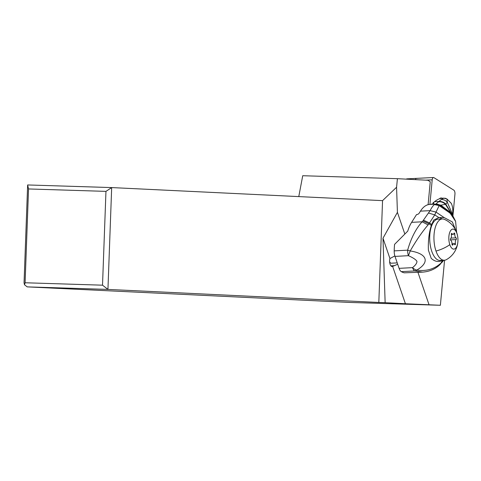 <?xml version="1.0" encoding="UTF-8"?>
<svg xmlns="http://www.w3.org/2000/svg" width="481" height="481" viewBox="0 0 481 481"><rect width="100%" height="100%" fill="white"/><g stroke="black" fill="none" stroke-linecap="round" stroke-linejoin="round"><path stroke-width="0.72" d="M454.948 194.126L452.928 215.813L454.948 194.126A3.211 1.455 -92.9 0 0 454.731 191.685A3.211 1.455 -92.9 0 1 454.948 194.126M453.805 190.151A3.211 1.455 -92.9 0 1 454.731 191.685A3.211 1.455 -92.9 0 0 453.805 190.151L433.922 177.651L453.805 190.151M432.203 179.828L429.912 204.419L432.203 179.828A3.211 1.455 -92.9 0 1 433.477 177.525A3.211 1.455 -92.9 0 1 433.922 177.651A3.211 1.455 -92.9 0 0 432.203 179.828L425.649 180.153M442.201 198.232A10.348 4.69 87.1 0 0 441.071 197.986A10.348 4.69 87.1 0 0 439.321 198.863M406.337 179.148A3.211 1.455 87.1 0 1 406.902 178.848L416.474 178.373A3.211 1.455 87.1 0 0 415.404 179.617A3.211 1.455 -92.9 0 1 416.474 178.373A3.211 1.455 -92.9 0 1 416.919 178.499M428.108 204.684L430.248 181.752L427.886 180.273L397.42 178.679L302.729 175.721L298.779 196.597M24.05 282.768L27.639 184.951L28.535 188.955L25.096 282.762L24.501 284.77L24.05 282.768M397.697 264.249L392.634 266.402L405.417 303.733L440.374 305.279L350.613 302.471L27.213 286.88L24.501 284.77M27.213 286.88L107.942 289.406L102.519 285.185L25.096 282.762M405.417 303.733L385.143 302.675L382.99 238.215L389.947 258.55L394.853 255.91M397.42 178.679L396.572 187.253L382.551 200.637L378.818 302.465L385.143 302.675M378.818 302.465L107.942 289.406L111.676 187.578L105.958 191.372L102.519 285.185M429.022 304.683L417.959 272.378M389.947 258.55A5.014 2.273 87.1 0 0 389.652 260.131A5.014 2.273 87.1 0 0 392.141 266.546A5.014 2.273 87.1 0 0 392.634 266.402M404.78 233.868L397.414 212.343L382.99 238.215M440.374 305.279L444.57 260.227M396.572 187.253L397.414 212.343M382.551 200.637L111.676 187.578L27.639 184.951M105.958 191.372L28.535 188.955M438.961 217.538A22.066 9.903 -93.1 0 1 441.919 218.987M442.971 260.311L440.434 264.051C437.812 266.961 432.052 271.386 422.715 272.12L414.73 270.935A8.021 3.601 -93.1 0 1 412.518 267.634L399.098 268.35A8.021 3.601 86.9 0 0 401.31 271.651L414.73 270.935A8.021 5.489 -71.5 0 0 416.799 270.094C430.188 262.199 427.224 253.625 410.227 250.944C416.107 240.644 422.059 231.962 428.084 224.886L428.968 223.767L422.889 220.941L430.098 210.642C431.722 207.509 433.171 205.483 434.445 204.569L439.219 205.501L436.014 212.115L444.143 217.568L438.84 217.556L433.694 220.07L431.331 225.421C429.01 232.582 428.036 240.831 428.409 250.174L431.21 258.381C435.058 261.778 438.864 262.392 442.64 260.227L440.428 264.045M441.42 262.698L443.584 260.281M444.143 217.568L452.32 221.921L456.108 231.09M438.84 217.556L434.74 214.905L436.014 212.115L430.098 210.642L436.033 212.073M431.331 225.421L428.968 223.767L434.74 214.905L428.727 213.083M428.084 224.886L422.096 221.795C415.861 228.77 411.039 238.227 407.635 250.162L410.227 250.944L408.441 255.682C413.131 257.768 415.969 259.662 416.949 261.351C416.991 263.167 415.512 265.259 412.518 267.634A8.021 5.081 -128.3 0 0 416.799 270.094C426.304 271.482 434.415 269.113 441.131 262.981M434.445 204.569L439.153 205.585L450.09 213.113L455.597 221.38L449.837 212.746L439.219 205.501L440.83 205.183L449.939 212.037L452.29 214.887M434.559 204.491L435.696 204.118L439.989 205.153L452.477 215.145L440.079 205.146L437.716 204.257M441.817 198.262A7.221 3.241 86.9 0 0 441.636 198.262A7.221 3.241 86.9 0 0 441.456 198.28A60.179 27.014 86.9 0 0 434.553 201.677A48.142 21.609 -93.1 0 1 433.08 202.766L433.964 203.198A48.142 21.609 -93.1 0 1 429.671 204.437A40.115 18.007 86.9 0 0 420.436 211.147L430.098 210.642M429.671 204.437L435.696 204.118M445.839 198.425L443.722 198.16L441.233 199.525L435.798 204.112L436.874 204.13M436.213 204.022L440.83 205.183L445.454 204.335C443.512 202.441 441.245 201.581 438.66 201.773M438.9 201.473C441.546 201.292 443.855 202.188 445.815 204.16L445.454 204.335L451.887 214.34M451.912 214.376L445.532 204.305C443.572 202.441 441.299 201.575 438.714 201.707M452.008 214.502L445.815 204.16L447.312 202.218L452.525 214.364C453.126 209.746 452.675 206.03 451.166 203.216L446.921 198.966L447.312 202.218C445.598 200.349 443.572 199.453 441.233 199.525M434.553 201.677L438.919 201.449C441.582 201.268 443.891 202.164 445.845 204.142M433.333 203.505L433.08 202.766M451.256 203.379L446.963 198.984M446.981 199.002L445.268 198.256L441.636 198.262M441.456 198.28L443.722 198.16L446.897 198.96M422.889 220.941L422.096 221.795L411.622 222.354L416.54 214.574A2.008 0.956 -18.9 0 0 419.035 213.372L420.436 211.147M401.31 271.651A40.115 18.007 86.9 0 0 404.311 272.823L422.715 272.12M411.622 222.354A40.115 18.007 86.9 0 0 407.744 231.133L394.57 244.372A40.115 18.007 86.9 0 0 394.198 250.878A8.021 3.601 86.9 0 0 395.009 256.403L399.098 268.35M389.628 261.754A5.014 2.249 86.9 0 0 391.324 263.197L397.228 262.879M442.31 218.969L438.065 219.18A20.659 9.361 87.1 0 0 430.411 230.285A20.659 9.361 87.1 0 0 431.752 251.262A20.659 9.361 87.1 0 0 440.127 260.449L444.372 260.239A20.659 9.361 -92.9 0 1 435.996 251.052A20.659 9.361 -92.9 0 1 434.656 230.074A20.659 9.361 -92.9 0 1 442.31 218.969A20.659 9.361 -92.9 0 1 444.366 219.36A22.469 22.469 0 0 1 456.74 232.72A22.469 10.726 161.1 0 1 456.95 233.544A10.029 4.545 87.1 0 1 456.241 247.438A10.029 4.545 87.1 0 1 449.819 244.661A10.029 4.545 -92.9 0 1 450.529 230.766A10.029 4.545 -92.9 0 1 456.95 233.544M456.74 232.72A22.469 22.469 0 0 1 446.38 259.644A20.659 9.361 -92.9 0 1 444.372 260.239M452.753 244.895A3.373 1.527 -92.9 0 1 453.775 243.873A3.373 1.527 -92.9 0 1 454.798 244.607A0.914 0.415 87.1 0 0 455.068 244.805A0.914 0.415 87.1 0 0 455.411 243.645A3.373 1.527 -92.9 0 1 456.162 239.58A0.914 0.415 87.1 0 0 456.301 238.227A0.914 0.415 87.1 0 0 456.042 237.848A3.373 1.527 -92.9 0 1 455.086 236.448A3.373 1.527 -92.9 0 1 454.755 234.079A0.914 0.415 87.1 0 0 454.665 233.435A0.914 0.415 87.1 0 0 454.292 233.032A0.914 0.415 87.1 0 0 454.016 233.309A3.373 1.527 -92.9 0 1 452.994 234.331A3.373 1.527 -92.9 0 1 451.978 233.598A0.914 0.415 87.1 0 0 451.701 233.399A0.914 0.415 87.1 0 0 451.358 234.56A3.373 1.527 -92.9 0 1 450.607 238.624A0.914 0.415 87.1 0 0 450.469 239.977A0.914 0.415 87.1 0 0 450.727 240.356A3.373 1.527 -92.9 0 1 451.683 241.757A3.373 1.527 -92.9 0 1 452.014 244.132A0.914 0.415 87.1 0 0 452.104 244.769A0.914 0.415 87.1 0 0 452.477 245.178A0.914 0.415 87.1 0 0 452.753 244.895L452.176 244.925M390.145 262.566L389.796 263.119M394.198 250.878L407.635 250.162A8.021 3.601 -93.1 0 0 408.441 255.682L395.009 256.403M390.885 265.831L394.817 265.632M423.502 220.232L429.593 222.962L431.716 224.429M452.477 215.145L455.477 221.032M435.78 204.112L440.049 205.146M451.978 214.466L445.737 204.209C443.783 202.242 441.486 201.353 438.846 201.533M449.819 244.661A22.469 10.726 161.1 0 1 435.996 251.052M455.411 243.645L452.02 243.813M451.449 233.628L451.978 233.598M453.463 234.145L454.755 234.079M450.992 238.101L456.042 237.848M450.432 239.869L456.162 239.58M416.474 178.373L433.477 177.525M456.631 232.407L455.597 221.38M452.441 215.091L452.525 214.364M441.546 262.848L443.71 260.275M452.02 243.963L453.775 243.873M451.34 234.415L452.994 234.331"/></g></svg>
